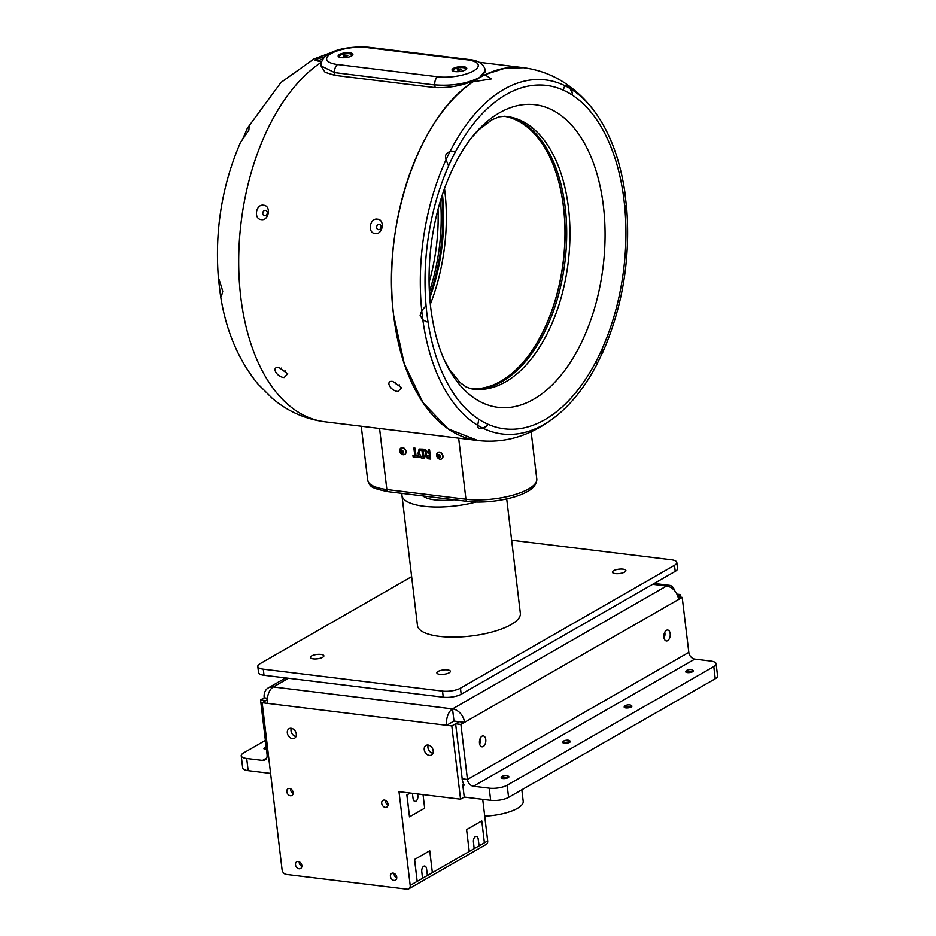 <?xml version="1.0" encoding="UTF-8"?>
<svg xmlns="http://www.w3.org/2000/svg" width="936" height="936" viewBox="0 0 936 936"><rect width="100%" height="100%" fill="white"/><g stroke="black" fill="none" stroke-linecap="round" stroke-linejoin="round"><path stroke-width="1.4" d="M482.719 799.356L487.679 840.902A4.528 3.416 60.1 0 1 486.24 844.389L408.751 888.872A4.528 3.416 -119.9 0 0 410.19 885.397L399.005 791.68L460.547 799.204L451.807 725.938L446.612 725.306A12.952 7.406 97 0 1 452.533 708.891L453.983 721.071L446.612 725.306L262.174 702.725L282.075 869.708A4.528 3.416 -119.9 0 0 286.276 874.423L407.008 889.2A4.528 3.416 -119.9 0 0 408.751 888.872M424.663 866.046A4.212 2.41 -83 0 1 426.535 868.783L427.413 875.499L422.51 878.319L421.773 871.533A4.212 2.41 -83 0 1 424.675 866.046A4.212 2.41 -83 0 1 426.57 868.783L427.448 875.511L432.362 872.691L429.753 850.777L414.554 859.47L417.175 881.384L410.19 885.397M487.679 840.902L479.115 845.851L478.237 839.124A4.212 2.41 97 0 0 476.342 836.386A4.212 2.41 97 0 0 473.44 841.873L474.178 848.683L469.228 851.503L466.596 829.6L481.783 820.907L466.654 829.6M469.264 851.503L466.596 829.6M417.631 793.95L417.842 795.892A4.212 2.41 -83 0 1 414.929 801.38A4.212 2.41 -83 0 1 413.08 798.654L412.39 793.318M410.214 793.049L406.867 794.968L409.477 816.882L424.663 808.177L423.049 794.617M476.319 836.386A4.212 2.41 -83 0 1 478.202 839.124L479.115 845.851M484.392 842.821L481.783 820.907M429.741 850.765L414.613 859.47L417.175 881.384M422.51 878.342L417.234 881.373M417.667 793.962L417.877 795.892A4.212 2.41 -83 0 1 414.952 801.38M406.867 794.968L410.249 793.049M406.926 794.957L409.535 816.871M267.251 699.812L262.174 702.725M267.368 703.369A12.952 7.406 -83 0 1 273.3 686.954A12.952 9.758 -119.9 0 0 268.293 687.89A12.952 9.758 -119.9 0 0 264.198 697.835L260.559 699.929L265.847 700.619L267.251 699.754M267.392 698.221L264.198 697.835M511.641 540.224L671.323 559.775A12.952 4.189 173.2 0 1 676.81 562.477L677.535 568.561A12.952 4.189 173.2 0 1 675.23 571.37L461.179 694.255A12.952 4.189 173.2 0 1 443.255 697.203L264.01 675.265A12.952 4.189 173.2 0 1 258.535 672.551L257.809 666.467A12.952 4.189 173.2 0 1 260.126 663.647L411.629 576.67M675.23 571.37A12.952 4.189 173.2 0 1 675.219 571.381L674.493 565.297A12.952 4.189 173.2 0 1 674.493 565.297L460.453 688.171A12.952 4.189 173.2 0 1 442.529 691.119L263.285 669.17A12.952 4.189 173.2 0 1 257.809 666.467M624.686 572.048A6.798 2.2 173.2 0 1 617.233 573.698A6.798 2.2 173.2 0 1 612.378 572.177A6.798 2.2 173.2 0 1 613.595 570.703A6.798 2.2 173.2 0 1 621.036 569.053A6.798 2.2 173.2 0 1 625.892 570.562A6.798 2.2 173.2 0 1 624.686 572.048M449.175 672.797A6.798 2.2 173.2 0 1 441.722 674.447A6.798 2.2 173.2 0 1 436.878 672.937A6.798 2.2 173.2 0 1 438.083 671.451A6.798 2.2 173.2 0 1 445.524 669.802A6.798 2.2 173.2 0 1 450.38 671.323A6.798 2.2 173.2 0 1 449.175 672.797M322.651 657.318A6.798 2.2 173.2 0 1 315.198 658.967A6.798 2.2 173.2 0 1 310.354 657.446A6.798 2.2 173.2 0 1 311.559 655.972A6.798 2.2 173.2 0 1 319 654.322A6.798 2.2 173.2 0 1 323.856 655.832A6.798 2.2 173.2 0 1 322.651 657.318M476.073 502.012A51.808 16.743 173.2 0 1 401.953 495.448L417.468 625.564A51.808 16.743 -6.8 0 0 454.381 637.135A51.808 16.743 -6.8 0 0 511.079 624.593A51.808 16.743 -6.8 0 0 520.346 613.291L506.715 498.923M676.81 562.477A12.952 4.189 173.2 0 1 674.505 565.285M401.953 495.448A51.808 16.743 173.2 0 1 402.082 493.401M422.943 495.951A32.374 10.46 -6.8 0 0 454.054 499.765M392.816 381.443L401.591 387.68L398.046 391.482C390.382 391.002 384.778 380.25 392.816 381.443L391.856 381.397M278.94 367.509L287.715 373.745L284.17 377.547C276.506 377.068 270.902 366.304 278.94 367.509L277.98 367.462M281.233 368.105A2.714 1.427 -147.5 0 0 284.614 371.124A2.714 1.427 -147.5 0 0 285.679 370.96M395.109 382.04A2.714 1.427 -147.5 0 0 398.49 385.059A2.714 1.427 -147.5 0 0 399.555 384.895M219.41 284.029C217.737 275.582 218.849 277.992 222.733 291.271L221.411 296.466L220.299 294.056L218.439 278.565C214.625 230.899 221.937 185.585 240.376 142.646L248.917 130.022L249.058 126.442L247.35 128.244L242.518 139.464M438.025 209.371A137.381 78.601 -83 0 1 429.086 282.391M429.776 297.976A137.931 78.916 97 0 0 442.459 194.419M430.338 304.235A142.471 81.514 97 0 0 444.787 190.71A142.471 81.514 97 0 0 444.506 188.475M527.658 356.733A137.931 78.916 97 0 0 551.62 161.004M504.118 116.251A137.288 78.554 -83 0 1 551.725 161.249A137.288 78.554 -83 0 1 527.822 356.522A137.288 78.554 -83 0 1 470.773 388.697M471.323 388.803A137.288 78.554 97 0 0 564.934 261.963A137.288 78.554 97 0 0 504.68 116.286M471.522 388.838A137.299 78.554 97 0 0 565.215 207.511A137.299 78.554 97 0 0 504.878 116.298M471.767 137.463L478.998 129.648L491.997 119.773L499.11 116.86L504.539 116.275A137.335 78.577 -83 0 1 506.505 116.462A137.335 78.577 -83 0 1 568.48 207.897A137.335 78.577 -83 0 1 473.136 389.084A137.335 78.577 -83 0 1 471.182 388.779L466.058 386.907L459.857 382.368L449.619 369.65L444.483 360.313M441.769 196.537A137.288 78.554 -83 0 1 429.624 295.753M429.378 291.669A137.288 78.554 97 0 0 440.54 200.444M440.54 200.468A137.323 78.566 -83 0 1 429.378 291.646M480.8 127.296A152.416 87.2 -83 0 1 481.256 126.84A152.416 87.2 -83 0 1 603.416 206.189A152.416 87.2 -83 0 1 556.382 380.566A152.416 87.2 -83 0 1 451.14 372.914A152.416 87.2 -83 0 1 450.824 372.399M623.785 192.418L624.932 193.927L624.464 192.477L622.978 192.559A172.984 98.97 97 0 0 572.2 95.027L572.399 92.453L570.082 88.557A178.355 102.047 -83 0 0 564.817 85.679L563.168 90.09A172.984 98.97 97 0 0 455.329 151.995L452.79 151.129L449.982 151.62A178.355 102.047 -83 0 0 446.051 159.74L448.555 166.011A172.984 98.97 97 0 0 426.067 305.592L421.75 310.705A178.355 102.047 -83 0 0 422.838 319.82L426.488 321.797L427.986 321.715A172.984 98.97 97 0 0 478.752 419.246L477.711 425.33A178.355 102.047 -83 0 0 482.976 428.208L486.779 426.301L487.785 424.172A172.984 98.97 97 0 0 595.624 362.267L597.671 362.63L602.269 353.118M624.92 193.331L626.266 204.61L624.897 208.669A172.984 98.97 -83 0 1 602.398 348.262L601.754 354.124M426.067 305.592A172.984 98.97 -83 0 0 426.898 313.724A172.984 98.97 -83 0 0 427.986 321.715L426.044 321.668M426.114 321.691L426.781 321.844M427.167 321.855L426.488 321.797M478.752 419.246A172.984 98.97 -83 0 0 487.785 424.172L487.282 425.377L482.976 428.208A178.355 102.047 97 0 0 557.985 414.671C573.23 401.883 586.462 384.602 597.694 362.817M487.282 425.377L486.779 426.301M597.8 362.29L596.337 362.782M622.978 192.559A172.984 98.97 -83 0 1 624.055 200.55A172.984 98.97 -83 0 1 624.897 208.669L626.219 207.137L626.441 205.066C630.829 257.213 622.885 306.4 602.62 352.638L602.854 349.303M603.147 350.286L602.398 348.262A172.984 98.97 -83 0 1 595.624 362.267M625.634 207.921L626.219 207.137M626.441 205.066L626.196 203.767M452.708 151.141L455.329 151.995A172.984 98.97 -83 0 0 448.555 166.011M453.983 151.222L454.627 151.492M624.932 193.927L624.289 192.442M625.014 193.12C620.217 160.161 610.213 133.146 595.015 112.086A178.355 102.047 97 0 0 570.082 88.557L572.364 93.635L572.2 95.027A172.984 98.97 -83 0 0 563.168 90.09M572.364 93.635L572.399 92.453M523.575 67.696L504.995 68.199L486.346 74.155L485.398 75.137L491.529 78.893L473.054 81.783C418.731 116.696 381.631 225.962 393.682 315.537L404.247 363.659L422.943 402.538L448.204 428.899L477.886 440.505C494.933 442.447 511.407 440.095 527.296 433.462C538.34 428.817 548.566 422.557 557.985 414.671M485.398 75.137L491.529 78.905M321.013 61.928L320.112 63.051L321.013 61.776L315.163 60.337L316.356 59.19L325.19 56.64M323.049 58.722L318.17 60.863M435.135 87.633L434.795 84.86C451.901 86.194 466.842 83.737 479.606 77.501L485.398 70.364C483.736 63.929 478.202 60.302 468.819 59.494L368.644 47.233C349.76 45.817 321.188 49.877 320.931 65.777L325.096 72.294L334.971 75.371L435.135 87.633C452.1 88.089 466.935 84.743 479.63 77.618L479.63 77.618A187.797 107.453 -83 0 0 393.658 315.537A187.797 107.453 -83 0 0 477.851 440.505L324.932 421.785A187.797 107.453 -83 0 1 240.739 296.817A187.797 107.453 -83 0 1 320.112 63.051A187.797 107.453 -83 0 1 321.247 62.291M478.904 62.232L523.481 67.684A187.797 107.453 -83 0 0 479.63 77.618L485.538 71.522L485.398 70.434M263.624 205.23C271.405 205.639 268.913 221.06 261.308 219.597C253.352 219.141 255.844 203.732 263.624 205.23M377.489 219.164C385.269 219.574 382.789 234.994 375.184 233.532C367.228 233.087 369.708 217.667 377.489 219.164M264.584 215.713A2.714 2.223 -76.4 0 0 265.45 210.343A2.714 2.223 -76.4 0 0 264.584 215.713M378.46 229.648A2.714 2.223 -76.4 0 0 379.314 224.289A2.714 2.223 -76.4 0 0 378.46 229.648M465.438 69.884A7.429 2.398 -6.8 0 0 466.42 69.135A7.429 2.398 -6.8 0 0 462.676 66.632A7.429 2.398 -6.8 0 0 453.352 68.41A7.429 2.398 -6.8 0 0 452.556 70.785A7.429 2.398 -6.8 0 0 458.57 71.639A7.429 2.398 -6.8 0 0 465.438 69.884M351.573 55.949A7.429 2.398 -6.8 0 0 352.556 55.201A7.429 2.398 -6.8 0 0 348.8 52.697A7.429 2.398 -6.8 0 0 339.475 54.463A7.429 2.398 -6.8 0 0 338.692 56.85A7.429 2.398 -6.8 0 0 344.694 57.693A7.429 2.398 -6.8 0 0 351.573 55.949M464.303 70.422A6.248 2.012 -6.8 0 0 464.537 70.294A6.248 2.012 -6.8 0 0 465.66 68.936A6.248 2.012 -6.8 0 0 461.202 67.544A6.248 2.012 -6.8 0 0 454.37 69.053A6.248 2.012 -6.8 0 0 453.258 70.411L453.328 70.996A6.248 2.012 -6.8 0 0 453.375 71.183M350.427 56.488A6.248 2.012 -6.8 0 0 351.784 55.002A6.248 2.012 -6.8 0 0 347.56 53.609A6.248 2.012 -6.8 0 0 340.798 54.967A6.248 2.012 -6.8 0 0 339.382 56.476L339.452 57.061A6.248 2.012 -6.8 0 0 339.511 57.248M453.258 70.411A6.248 2.012 -6.8 0 0 454.919 71.545M339.382 56.476A6.248 2.012 -6.8 0 0 341.055 57.611M344.799 55.13L347.794 55.622L344.155 56.452L343.372 55.856L344.799 55.13L344.951 56.417M347.127 55.961L347.01 55.025M458.511 69.112L461.694 69.498L458.172 70.411L457.224 69.849L458.511 69.112L458.663 70.375M460.863 69.978L460.746 68.936M351.854 55.774A6.248 2.012 -6.8 0 0 351.854 55.587L351.784 55.002M465.719 69.72A6.248 2.012 -6.8 0 0 465.73 69.521L465.66 68.936M320.931 65.848L334.632 72.598A6.47 3.709 97 0 1 337.615 64.525L437.779 76.787A6.47 3.709 97 0 0 434.807 84.86M437.978 452.474A3.685 2.785 60.1 0 1 438.118 452.38A3.685 2.785 60.1 0 1 442.962 455.949A3.685 2.785 60.1 0 1 441.792 458.792A3.685 2.785 60.1 0 1 441.652 458.862M404.738 454.346A3.685 2.785 -119.9 0 0 404.89 454.264A3.685 2.785 -119.9 0 0 406.048 451.433A3.685 2.785 -119.9 0 0 401.216 447.864A3.685 2.785 -119.9 0 0 401.076 447.958M423.821 449.175L426.629 453.492L425.038 455.855L427.904 458.722L430.689 459.061L429.601 449.935L428.36 449.783L428.817 453.586L425.47 449.432L423.739 449.221L426.547 453.527L425.763 453.749M424.113 458.266L423.025 449.128L419.106 449.023L418.111 452.942C418.263 455.703 419.468 457.376 421.715 457.973L424.113 458.266M418.053 457.517L417.865 455.984L416.017 455.75L415.116 448.168L413.887 448.016L414.788 455.598L412.94 455.376L413.127 456.92L418.053 457.517M436.667 454.475A4.341 4.341 0 0 0 439.253 458.979A3.685 2.785 -119.9 0 0 440.084 459.213A3.685 2.785 -119.9 0 0 441.511 458.944A3.685 2.785 -119.9 0 0 442.681 456.113A3.685 2.785 -119.9 0 0 439.253 452.275A3.685 2.785 -119.9 0 0 437.837 452.544A3.685 2.785 -119.9 0 0 436.667 454.475A3.685 2.785 -119.9 0 0 436.667 455.376M399.766 449.959A4.341 4.341 0 0 0 402.351 454.463A3.685 2.785 -119.9 0 0 403.182 454.697A3.685 2.785 -119.9 0 0 404.609 454.428A3.685 2.785 -119.9 0 0 405.768 451.597A3.685 2.785 -119.9 0 0 402.351 447.759A3.685 2.785 -119.9 0 0 400.936 448.028A3.685 2.785 -119.9 0 0 399.766 449.959A3.685 2.785 -119.9 0 0 399.766 450.86M438.937 458.02A1.849 1.392 -119.9 0 0 438.528 454.545A1.849 1.392 -119.9 0 0 438.937 458.02M402.035 453.504A1.849 1.392 -119.9 0 0 401.626 450.029A1.849 1.392 -119.9 0 0 402.035 453.504M400.865 452.345L400.69 450.93L401.661 450.356L402.971 452.603L402 453.176L400.865 452.345L401.544 451.199A1.299 0.971 -119.9 0 0 402.199 452.31L401.626 451.901M402.761 452.72L402.199 452.31A1.299 0.971 -119.9 0 0 402.96 452.544M401.719 450.403A1.299 0.971 -119.9 0 0 401.544 451.199L401.673 450.368M401.462 450.497L400.69 450.93M437.767 456.862L437.592 455.458L438.563 454.884L439.873 457.119L438.902 457.692L437.767 456.862L438.446 455.715A1.299 0.971 -119.9 0 0 439.101 456.838L438.528 456.417M439.663 457.236L439.101 456.838A1.299 0.971 -119.9 0 0 439.861 457.06M438.633 454.919A1.299 0.971 -119.9 0 0 438.446 455.715L438.575 454.884M438.364 455.013L437.592 455.458M413.022 455.387L413.197 456.873L418.041 457.47M413.958 448.028L414.788 455.598M421.001 450.356L419.796 450.485L422.054 450.485L422.768 456.522L420.907 456.265L419.351 453.164C418.93 451.269 419.457 450.345 420.919 450.391L421.972 450.52L422.698 456.569M419.141 448.999L418.193 452.895C418.345 455.656 419.55 457.33 421.797 457.926L424.102 458.207M426.617 454.978L426.266 455.926L429.004 455.118L429.273 457.376L426.991 457.025L426.266 455.926M426.336 455.879L429.074 455.083L429.273 457.376M426.629 453.492L425.108 455.809L427.986 458.687L430.677 459.014M428.442 449.795L428.817 453.586M674.739 590.827A12.952 7.406 97 0 0 669.591 585.339A12.952 7.406 97 0 0 666.572 586.03A12.952 9.758 60.1 0 1 678.565 599.485L460.898 724.441L455.621 723.797L459.26 721.714L464.537 722.358A12.952 9.758 -119.9 0 0 452.533 708.891L273.3 686.954L288.452 678.249M260.559 699.929L267.123 754.942L268.41 755.095L267.123 754.942M483.245 746.53A5.499 3.147 -83 0 1 481.958 746.823A5.499 3.147 -83 0 1 479.431 742.084A5.499 3.147 -83 0 1 482.005 736.187A5.499 3.147 -83 0 1 483.292 735.895A5.499 3.147 -83 0 1 485.819 740.633A5.499 3.147 -83 0 1 483.245 746.53M667.649 640.669A5.499 3.147 -83 0 1 666.362 640.961A5.499 3.147 -83 0 1 663.835 636.223A5.499 3.147 -83 0 1 666.42 630.326A5.499 3.147 -83 0 1 667.707 630.033A5.499 3.147 -83 0 1 670.235 634.772A5.499 3.147 -83 0 1 667.649 640.669M460.898 724.441L467.45 779.454L462.185 778.81L455.621 723.797M678.565 599.485L682.204 597.402L688.814 652.38L467.403 779.489L462.185 778.81M480.344 738.094A5.499 3.147 -83 0 1 479.63 743.968M664.759 632.233A5.499 3.147 -83 0 1 664.033 638.106M682.204 597.402L678.027 596.887M267.076 754.966A6.47 4.879 60.1 0 1 265.028 759.938A6.47 4.879 60.1 0 1 262.525 760.406L246.706 758.476A12.952 4.189 173.2 0 1 241.231 755.773A12.952 4.189 173.2 0 1 243.547 752.942L265.391 740.399M688.814 652.38A6.47 4.879 -119.9 0 0 694.816 659.108L710.635 661.05A12.952 4.189 173.2 0 1 716.11 663.753A12.952 4.189 173.2 0 1 713.794 666.572L507.136 785.21A12.952 4.189 173.2 0 1 489.212 788.159L473.405 786.217A6.47 4.879 60.1 0 1 467.403 779.489M462.127 778.846A12.952 9.758 -119.9 0 0 464.268 785.105L462.782 784.918L464.233 797.086L460.547 799.204M463.835 784.309L462.782 784.918M716.11 663.753L717.561 675.921A12.952 4.189 173.2 0 1 715.244 678.74L508.587 797.378A12.952 4.189 173.2 0 1 490.663 800.327L464.233 797.086M676.927 594.149L680.601 594.594L680.917 597.238M680.601 594.594L677.804 596.197M270.598 773.393L248.157 770.644A12.952 4.189 173.2 0 1 242.681 767.941L241.231 755.773M296.291 734.011A5.499 4.153 60.1 0 1 294.547 738.235A5.499 4.153 60.1 0 1 287.329 732.911A5.499 4.153 60.1 0 1 289.072 728.688A5.499 4.153 60.1 0 1 296.291 734.011M433.204 750.766A5.499 4.153 60.1 0 1 431.473 754.989A5.499 4.153 60.1 0 1 424.242 749.666A5.499 4.153 60.1 0 1 425.985 745.442A5.499 4.153 60.1 0 1 433.204 750.766M299.111 868.795A3.884 2.925 -119.9 0 0 300.608 868.514A3.884 2.925 -119.9 0 0 301.626 864.595A3.884 2.925 -119.9 0 0 298.245 861.494A3.884 2.925 -119.9 0 0 296.747 861.775A3.884 2.925 -119.9 0 0 295.729 865.706A3.884 2.925 -119.9 0 0 299.111 868.795M394.009 880.413A3.884 2.925 -119.9 0 0 395.507 880.132A3.884 2.925 -119.9 0 0 396.525 876.213A3.884 2.925 -119.9 0 0 393.132 873.112A3.884 2.925 -119.9 0 0 391.634 873.393A3.884 2.925 -119.9 0 0 390.628 877.313A3.884 2.925 -119.9 0 0 394.009 880.413M290.406 795.775A3.884 2.925 -119.9 0 0 291.903 795.495A3.884 2.925 -119.9 0 0 292.921 791.563A3.884 2.925 -119.9 0 0 289.54 788.475A3.884 2.925 -119.9 0 0 288.042 788.755A3.884 2.925 -119.9 0 0 287.024 792.675A3.884 2.925 -119.9 0 0 290.406 795.775M385.304 807.394A3.884 2.925 -119.9 0 0 386.802 807.101A3.884 2.925 -119.9 0 0 387.808 803.182A3.884 2.925 -119.9 0 0 384.427 800.081A3.884 2.925 -119.9 0 0 382.929 800.362A3.884 2.925 -119.9 0 0 381.911 804.293A3.884 2.925 -119.9 0 0 385.304 807.394M296.01 736.503A5.499 4.153 60.1 0 1 291.014 730.794A5.499 4.153 60.1 0 1 291.295 728.302M432.923 753.258A5.499 4.153 60.1 0 1 427.939 747.548A5.499 4.153 60.1 0 1 428.22 745.056M301.848 866.408A3.884 2.925 60.1 0 1 299.192 861.775M396.747 878.015A3.884 2.925 60.1 0 1 394.091 873.382M293.144 793.377A3.884 2.925 60.1 0 1 290.488 788.744M388.042 804.995A3.884 2.925 60.1 0 1 385.375 800.362M459.26 721.714L451.807 725.938M507.862 775.862L508.611 776.377A3.884 1.252 173.2 0 1 508.891 776.775L508.891 776.775A3.884 1.252 173.2 0 1 508.201 777.617A3.884 1.252 173.2 0 1 503.954 778.565A3.884 1.252 173.2 0 1 501.169 777.699L501.169 777.699A3.884 1.252 173.2 0 1 501.357 777.243L501.953 776.564A3.171 1.018 173.2 0 1 502.363 776.248A3.171 1.018 173.2 0 1 505.3 775.499A3.171 1.018 173.2 0 1 507.862 775.862A3.171 1.018 173.2 0 1 507.534 776.868A3.171 1.018 173.2 0 1 503.556 777.64A3.171 1.018 173.2 0 1 501.953 776.564M569.802 742.26A3.884 1.252 -6.8 0 0 570.398 741.476L570.398 741.476A3.884 1.252 173.2 0 1 569.802 742.26A3.884 1.252 173.2 0 1 565.531 743.254A3.884 1.252 173.2 0 1 562.676 742.388L562.676 742.388A3.884 1.252 -6.8 0 0 565.531 743.254A3.884 1.252 -6.8 0 0 569.802 742.26M631.309 706.949A3.884 1.252 -6.8 0 0 631.894 706.165L631.894 706.165A3.884 1.252 173.2 0 1 631.309 706.949A3.884 1.252 173.2 0 1 627.038 707.944A3.884 1.252 173.2 0 1 624.183 707.078L624.183 707.078A3.884 1.252 -6.8 0 0 627.038 707.955A3.884 1.252 -6.8 0 0 631.309 706.949M692.792 671.65A3.884 1.252 -6.8 0 0 693.4 670.855L693.4 670.855A3.884 1.252 173.2 0 1 692.792 671.65A3.884 1.252 173.2 0 1 688.533 672.645A3.884 1.252 173.2 0 1 685.678 671.779L685.678 671.779A3.884 1.252 -6.8 0 0 688.533 672.645A3.884 1.252 -6.8 0 0 692.792 671.65M508.891 776.775L508.891 776.775A3.884 1.252 173.2 0 1 508.201 777.617A3.884 1.252 173.2 0 1 503.954 778.565A3.884 1.252 173.2 0 1 501.169 777.699L501.169 777.699M562.676 742.388L562.676 742.388A3.884 1.252 173.2 0 1 562.852 741.932L563.46 741.265A3.171 1.018 173.2 0 1 563.8 740.984A3.171 1.018 173.2 0 1 566.736 740.2A3.171 1.018 173.2 0 1 569.369 740.552A3.171 1.018 173.2 0 1 569.111 741.523A3.171 1.018 173.2 0 1 565.122 742.33A3.171 1.018 173.2 0 1 563.46 741.265M624.183 707.078L624.183 707.078A3.884 1.252 173.2 0 1 624.359 706.633L624.955 705.955A3.171 1.018 173.2 0 1 625.295 705.685A3.171 1.018 173.2 0 1 628.231 704.89A3.171 1.018 173.2 0 1 630.876 705.253A3.171 1.018 173.2 0 1 630.618 706.212A3.171 1.018 173.2 0 1 626.629 707.019A3.171 1.018 173.2 0 1 624.955 705.955M685.678 671.779L685.678 671.779A3.884 1.252 173.2 0 1 685.866 671.323L686.462 670.644A3.171 1.018 173.2 0 1 686.813 670.363A3.171 1.018 173.2 0 1 689.75 669.579A3.171 1.018 173.2 0 1 692.371 669.942A3.171 1.018 173.2 0 1 692.113 670.913A3.171 1.018 173.2 0 1 688.124 671.72A3.171 1.018 173.2 0 1 686.462 670.644M692.371 669.942L693.12 670.457A3.884 1.252 173.2 0 1 693.4 670.855L693.4 670.855M630.876 705.253L631.613 705.767A3.884 1.252 173.2 0 1 631.894 706.165L631.894 706.165M569.369 740.552L570.106 741.078A3.884 1.252 173.2 0 1 570.398 741.476L570.398 741.476M263.94 748.66L263.94 748.66A3.884 1.252 -6.8 0 0 266.479 749.525A3.884 1.252 173.2 0 1 263.94 748.66A3.884 1.252 173.2 0 1 264.116 748.203L264.724 747.536A3.171 1.018 173.2 0 1 265.005 747.291A3.171 1.018 173.2 0 1 266.152 746.799M266.374 748.601A3.171 1.018 173.2 0 1 264.724 747.536M459.19 721.703L453.983 721.071M521.832 789.773L523.201 801.31A32.374 10.46 173.2 0 1 517.409 808.376A32.374 10.46 173.2 0 1 484.731 816.145M469.228 851.503L432.362 872.668M479.08 845.84L474.166 848.659M652.673 584.321L666.572 586.03L452.533 708.891M443.255 697.203L442.529 691.119M461.179 694.255L460.453 688.171M264.01 675.265L263.285 669.17M536.784 479.045C536.574 484.111 533.532 488.241 527.647 491.412C514.437 499.274 486.135 503.872 467.392 501.392A3.241 1.849 -83 0 1 465.941 499.239A45.326 14.648 -6.8 0 0 528.676 488.931A45.326 14.648 -6.8 0 0 536.784 479.045L531.145 431.777M467.392 501.392L388.311 491.716C376.834 489.493 370.855 487.34 370.375 485.257C369.603 485.035 368.702 483.315 367.684 480.098A45.326 14.648 -6.8 0 0 386.86 489.563L465.941 499.239L458.652 438.153M482.976 428.208C478.729 428.782 476.974 427.822 477.711 425.33A178.355 102.047 97 0 1 422.838 319.82L420.147 315.514L421.75 310.705A178.355 102.047 97 0 1 446.051 159.74C444.612 155.75 445.91 153.048 449.982 151.62A178.355 102.047 97 0 1 564.817 85.679C564.993 84.603 566.748 85.562 570.082 88.557M434.819 84.989L334.632 72.598M437.779 76.787A25.904 8.365 -6.8 0 0 473.628 70.89A25.904 8.365 -6.8 0 0 467.298 59.834L367.134 47.572A25.904 8.365 -6.8 0 0 331.285 53.469A25.904 8.365 -6.8 0 0 337.615 64.525M368.644 47.233A6.47 3.709 97 0 0 367.134 47.572M468.819 59.494A6.47 3.709 97 0 0 467.298 59.834M334.971 75.371L334.655 72.727M388.311 491.716A3.241 1.849 -83 0 1 386.86 489.563L379.571 428.477M266.69 758.02L262.525 760.406M473.405 786.217L694.816 659.108M713.794 666.572L715.244 678.74M507.136 785.21L508.587 797.378M489.212 788.159L490.663 800.327M246.706 758.476L248.157 770.644M268.293 687.89L285.679 677.91M324.932 421.785C305.148 419.129 287.609 411.313 272.306 398.373L257.856 383.924C237.99 359.506 225.471 329.542 220.299 294.056M451.14 372.914C441.031 356.651 434.245 335.018 430.759 308.038C428.36 287.738 428.501 266.737 431.157 245.01C433.777 224.266 438.493 204.703 445.29 186.334C455.259 160.302 467.24 140.482 481.256 126.84M523.516 67.696C540.528 69.931 555.949 76.179 569.767 86.451C579.361 93.623 587.785 102.164 595.015 112.086M334.012 51.492L313.852 59.003L280.976 82.45L247.35 128.244M367.684 480.098L361.261 426.231M669.591 585.339L654.194 583.456"/></g></svg>
